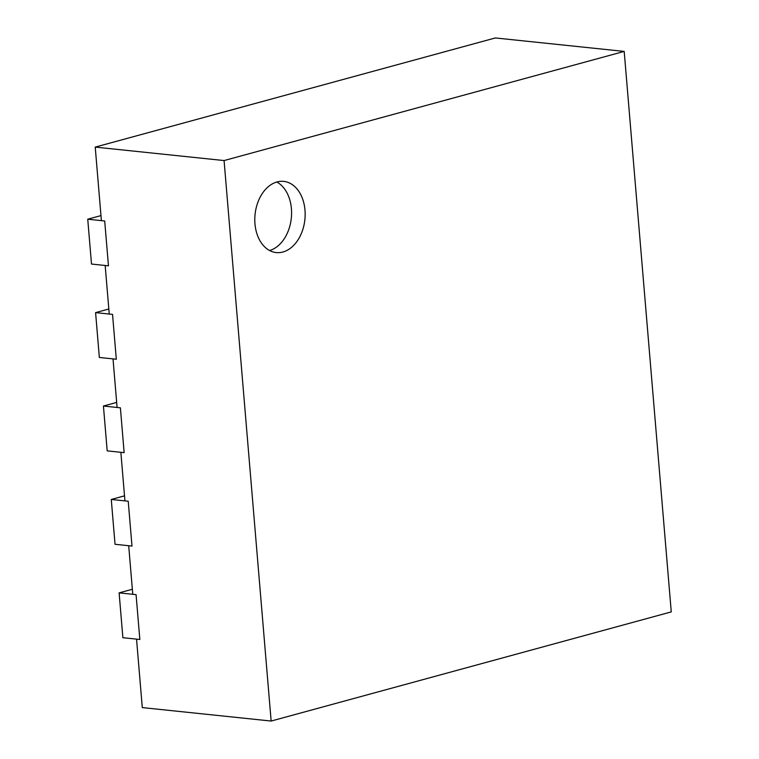 <?xml version="1.0" encoding="UTF-8"?>
<svg xmlns="http://www.w3.org/2000/svg" width="759" height="759" viewBox="0 0 759 759"><rect width="100%" height="100%" fill="white"/><g stroke="black" fill="none" stroke-linecap="round" stroke-linejoin="round"><path stroke-width="1.14" d="M136.544 639.135L142.294 707.587L271.143 721.05L224.076 160.557L624.192 51.413L671.26 611.896L271.143 721.05M132.778 594.297L128.698 545.721M124.941 500.883L120.861 452.307M117.095 407.469L113.015 358.893M109.249 314.046L105.169 265.47M101.402 220.632L95.226 147.104L224.076 160.557M304.985 210.158A35.787 25.038 96 0 0 283.695 181.382A35.787 25.038 96 0 0 255.071 214.38A35.787 25.038 96 0 0 276.257 252.576A35.787 25.038 96 0 0 304.985 210.158M95.226 147.104L495.342 37.95L624.192 51.413M269.616 250.517A35.787 25.038 96 0 0 291.418 208.744A35.787 25.038 96 0 0 276.769 182.018M87.74 219.209L91.507 264.047L108.461 265.821L104.695 220.983L87.74 219.209L100.985 215.594M95.587 312.623L99.353 357.461L116.307 359.235L112.541 314.397L95.587 312.623L108.822 309.008M103.433 406.037L107.19 450.874L124.144 452.649L120.387 407.811L103.433 406.037L116.668 402.422M111.269 499.45L115.036 544.288L131.99 546.063L128.224 501.225L111.269 499.45L124.514 495.845M119.116 592.864L122.882 637.702L139.836 639.476L136.07 594.639L119.116 592.864L132.36 589.259"/></g></svg>
